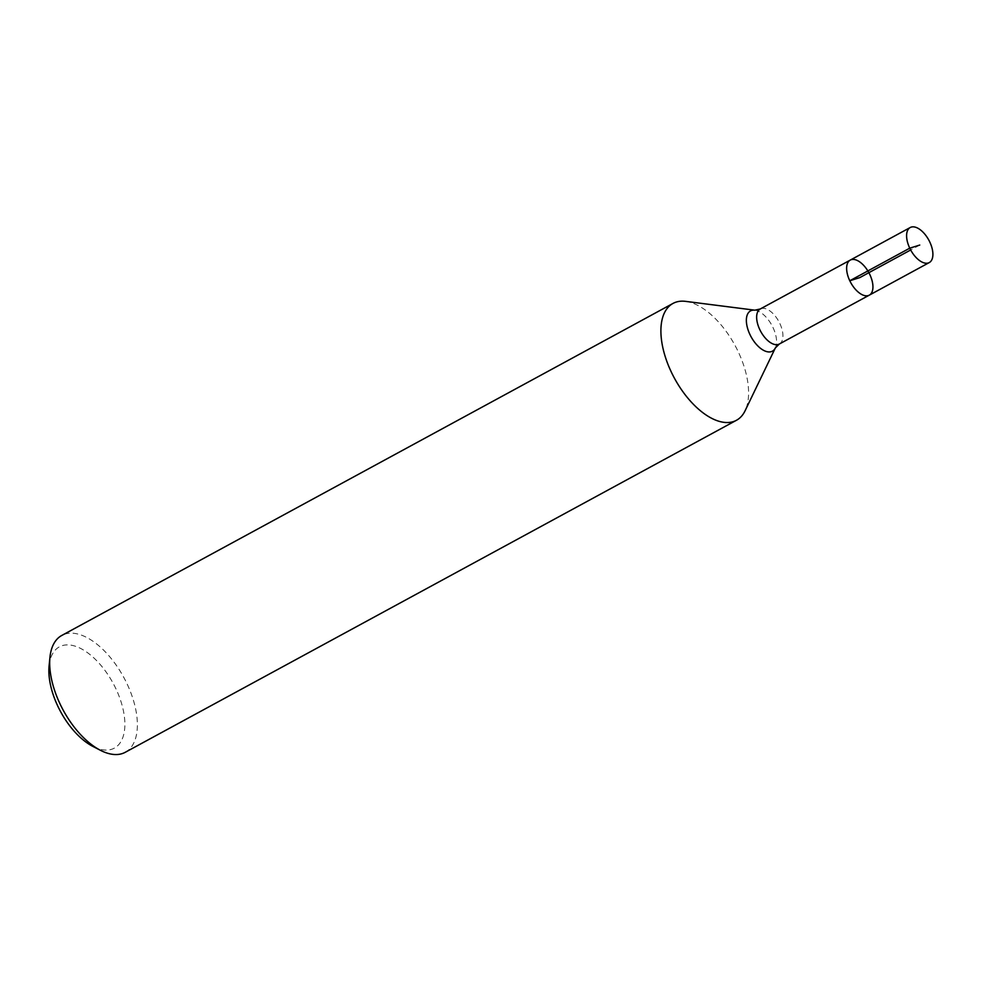 <?xml version="1.0" encoding="UTF-8"?>
<svg xmlns="http://www.w3.org/2000/svg" width="982" height="982" viewBox="0 0 982 982"><rect width="100%" height="100%" fill="white"/><g stroke="black" fill="none" stroke-linecap="round" stroke-linejoin="round"><path stroke-width="0.74" stroke-dasharray="4.91 3.68" d="M685.583 301.364A66.481 34.444 -118.5 0 1 738.059 351.396A66.481 34.444 -118.5 0 1 745.056 410.832M49.1 665.821A57.619 29.853 -118.5 0 1 87.68 652.809A57.619 29.853 -118.5 0 1 124.788 721.132A57.619 29.853 -118.5 0 1 92.873 746.406M125.266 752.286A66.481 34.444 61.5 0 0 126.85 683.411A66.481 34.444 61.5 0 0 61.805 635.44M850.265 260.095A19.947 10.336 -118.5 0 1 869.782 274.481A19.947 10.336 -118.5 0 1 869.303 295.152M919.753 245.046L910.67 249.98M779.315 344.031A19.947 10.336 61.5 0 0 779.782 323.373A19.947 10.336 61.5 0 0 760.277 308.974M754.863 310.189A22.917 11.87 -118.5 0 1 772.944 327.423A22.917 11.87 -118.5 0 1 775.363 347.91"/><path stroke-width="1.47" d="M849.786 280.754A19.947 10.336 61.5 0 0 869.303 295.152A19.947 10.336 61.5 0 0 869.782 274.481A19.947 10.336 61.5 0 0 850.265 260.095A19.947 10.336 61.5 0 0 849.786 280.754M745.056 410.832A66.481 34.444 -118.5 0 1 736.475 420.271A66.481 34.444 -118.5 0 1 674.474 378.279A66.481 34.444 -118.5 0 1 673.001 303.426A66.481 34.444 -118.5 0 1 685.583 301.364L754.863 310.189A22.917 11.87 -118.5 0 0 751.034 336.691A22.917 11.87 -118.5 0 0 775.363 347.91L745.056 410.832M100.459 750.309L92.873 746.406A57.619 29.853 -118.5 0 1 57.999 706.549A57.619 29.853 -118.5 0 1 49.1 665.821L49.947 657.339A66.481 34.444 61.5 0 0 60.221 704.315A66.481 34.444 61.5 0 0 100.459 750.309A66.481 34.444 61.5 0 0 125.266 752.286L736.475 420.271M673.001 303.426L61.805 635.44A66.481 34.444 61.5 0 0 49.947 657.339M929.267 262.575A19.947 10.336 -118.5 0 1 910.67 249.98A19.947 10.336 -118.5 0 1 910.228 227.517A19.947 10.336 -118.5 0 1 929.745 241.916A19.947 10.336 -118.5 0 1 929.267 262.575L869.303 295.152A19.947 10.336 -118.5 0 1 850.707 282.558A19.947 10.336 -118.5 0 1 850.265 260.095L760.277 308.974A19.947 10.336 61.5 0 0 760.719 331.437A19.947 10.336 61.5 0 0 779.315 344.031L775.363 347.91M910.67 249.98L859.778 277.624L849.786 280.754L909.749 248.176L919.753 245.046M869.303 295.152L779.315 344.031M760.277 308.974L754.863 310.189M910.228 227.517L850.265 260.095"/></g></svg>
